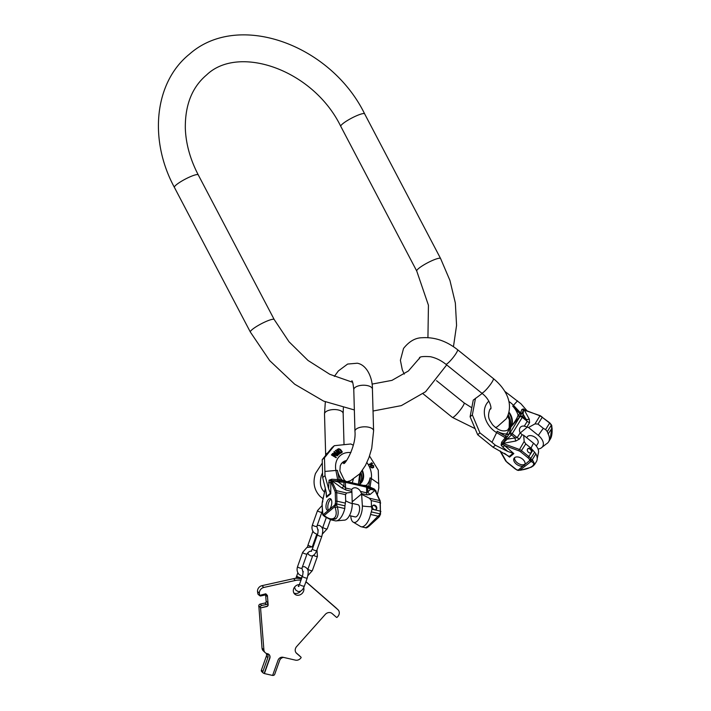 <?xml version="1.0" encoding="UTF-8"?>
<svg xmlns="http://www.w3.org/2000/svg" width="711" height="711" viewBox="0 0 711 711"><rect width="100%" height="100%" fill="white"/><g stroke="black" fill="none" stroke-linecap="round" stroke-linejoin="round"><path stroke-width="1.07" d="M265.798 593.783L259.391 595.462L260.386 596.031L265.194 594.965L265.798 593.783L267.398 595.471L268.145 604.794A1.555 1.342 133.6 0 1 266.812 606.545L260.555 607.932L263.897 649.925A5.181 4.488 133.6 0 0 265.141 652.609L263.266 650.823A5.181 4.488 -46.4 0 1 262.021 648.139L258.848 606.11M265.141 652.609A5.181 4.488 133.6 0 0 266.323 653.382A4.142 3.591 -46.4 0 1 266.581 653.507L267.532 653.729A4.142 3.591 133.6 0 1 269.034 654.529A4.142 3.591 133.6 0 1 269.798 658.359L264.385 673.566L272.615 675.45L278.028 660.243A4.142 3.591 133.6 0 1 282.996 657.275L295.492 660.146A5.181 4.488 133.6 0 0 300.566 658.342L300.993 657.862A0.515 0.444 133.6 0 0 301.011 657.195L299.135 655.409A0.515 0.444 133.6 0 0 299.118 655.4L295.972 652.654M336.285 608.118A5.181 4.488 133.6 0 0 336.161 607.994A5.181 4.488 133.6 0 0 336.036 607.878L305.952 581.66M301.393 579.012A16.575 14.353 133.6 0 0 293.51 578.674L261.95 585.668A5.181 4.488 -46.4 0 0 257.515 591.481L257.889 594.032L259.391 595.462L257.889 594.032M266.19 602.004L265.63 594.938M300.824 590.957A5.697 4.933 -46.4 0 1 293.892 593.027M303.695 587.659A5.697 4.933 -46.4 0 1 303.597 591.081A5.697 4.933 -46.4 0 1 294.692 594.067A5.697 4.933 -46.4 0 1 293.643 588.797A5.697 4.933 -46.4 0 1 299.402 584.593M300.957 580.238A16.575 14.353 133.6 0 0 295.385 580.46L263.825 587.455A5.181 4.488 133.6 0 0 259.391 593.267L259.542 595.169M305.943 581.678L307.614 583.26A16.575 14.353 133.6 0 0 305.837 581.971M307.614 583.26L337.912 609.665A5.181 4.488 133.6 0 1 338.036 609.78A5.181 4.488 133.6 0 1 337.849 616.481L337.165 617.255A0.515 0.444 133.6 0 1 336.481 617.344L332.081 613.513A5.181 4.488 -46.4 0 0 325.256 614.437L296.656 646.53A5.181 4.488 -46.4 0 0 296.469 653.231A5.181 4.488 -46.4 0 0 296.603 653.347L300.993 657.177A0.515 0.444 133.6 0 1 301.011 657.195M260.555 607.932L266.625 606.359A1.555 1.342 133.6 0 0 267.958 604.617L267.807 602.724L266.305 601.293A1.555 1.342 133.6 0 1 264.972 603.035L260.164 604.101A1.555 1.342 -46.4 0 0 258.831 605.852L258.68 606.145M260.368 607.754L260.333 607.274A1.555 1.342 -46.4 0 1 261.657 605.532L266.474 604.466A1.555 1.342 133.6 0 0 267.807 602.724M265.994 595.036L266.989 596.289L266.474 595.347L265.194 594.965M266.27 653.365A4.142 3.591 -46.4 0 1 266.341 656.226L261.39 670.118A1.555 1.342 133.6 0 0 261.675 671.548L263.177 672.979A1.555 1.342 133.6 0 0 263.745 673.281L264.199 673.379L269.611 658.182A4.142 3.591 133.6 0 0 268.945 654.44M266.741 653.542A4.142 3.591 -46.4 0 1 267.078 653.827A4.142 3.591 -46.4 0 1 267.843 657.657L262.892 671.54A1.555 1.342 133.6 0 0 263.177 672.979M272.66 675.326L272.873 675.379A1.555 1.342 133.6 0 0 274.739 674.259L279.645 660.483A4.142 3.591 133.6 0 1 283.653 657.426M297.856 572.737L296.727 575.91A2.586 0.595 19.6 0 0 300.104 577.67A2.586 0.595 19.6 0 0 301.606 577.652L302.104 576.248M296.869 576.23A2.586 0.595 19.6 0 0 296.558 576.381A2.586 0.595 19.6 0 0 299.935 578.15A2.586 0.595 19.6 0 0 301.437 578.123A2.586 0.595 19.6 0 0 301.286 577.803M375.586 491.114A1.04 0.809 155.1 0 0 375.017 490.501L379.701 500.571A5.181 2.302 102.9 0 1 380.101 502.597L380.341 511.138A5.181 2.302 102.9 0 1 380.03 513.893L379.194 516.844L380.367 514.471M377.345 494.794L378.83 487.959L378.279 470.14L369.524 456.027M353.305 445.202L350.807 443.984L334.33 445.69L324.465 457.795L325.016 475.615L328.58 488.67L329.122 480.156L331.744 479.223L341.751 479.836L344.453 481.063M324.465 457.795L322.216 459.662L332.09 447.557L334.33 445.69M322.216 459.662L322.67 477.57L325.016 475.615M326.696 496.376L330.393 493.301L330.766 493.763L326.518 497.3L325.905 490.892L322.67 477.57M330.393 493.301L328.58 488.67M328.74 499.149A5.955 2.648 -77.1 0 0 326.056 505.405A5.955 2.648 -77.1 0 0 327.558 510.267A5.955 2.648 -77.1 0 0 329.042 509.778A5.955 2.648 -77.1 0 0 331.735 503.521A5.955 2.648 -77.1 0 0 330.224 498.66A5.955 2.648 -77.1 0 0 328.74 499.149M335.085 507.432A2.071 0.578 -19.1 0 0 337.325 506.827C338.818 512.48 338.312 516.506 335.796 518.906A2.071 1.6 -129.7 0 1 334.392 517.928C336.534 515.866 336.765 512.364 335.085 507.432L334.819 506.659L324.18 515.502L323.212 514.648L334.881 504.952L334.819 506.659L336.614 503.93L344.951 505.85L345.679 500.82A37.301 16.824 178.4 0 0 352.238 503.664A11.909 5.297 102.9 0 1 344.186 520.159L336.792 520.808A14.504 6.452 -77.1 0 0 344.799 508.543L344.951 505.85M334.392 517.928C331.993 519.634 328.802 518.986 324.803 515.982L323.389 515.324L324.9 516.755L330.944 519.812L335.796 518.906M370.591 514.462A14.504 6.452 102.9 0 1 361.152 526.744A14.504 6.452 102.9 0 1 359.882 526.104L353.509 522.292A11.909 5.297 -77.1 0 0 359.526 517.99A11.909 5.297 -77.1 0 0 362.37 505.992A37.301 16.824 178.4 0 0 371.462 506.739L372.013 509.218L370.591 514.462L378.065 516.177L367.942 526.282L365.578 527.758L361.152 526.744M330.944 519.812L335.37 520.834A14.504 6.452 -77.1 0 0 336.792 520.808M378.634 517.377L378.625 517.404A2.071 0.489 -134 0 1 378.599 517.412L369.311 525.936A2.071 1.6 -129.7 0 1 369.213 526.024L369.213 526.024A2.071 1.6 -129.7 0 1 367.942 526.282M322.901 514.275L323.212 514.648A1.04 0.915 123 0 0 323.469 515.662L322.883 514.951A1.04 0.818 152.9 0 1 322.901 514.275L322.758 513.991A4.142 1.84 102.9 0 1 322.403 512.293L322.163 503.761A4.142 1.84 102.9 0 1 322.376 501.69L325.354 488.626M350.781 515.91A11.909 5.297 -77.1 0 0 353.509 522.292M335.725 505.477L334.881 504.952L335.272 503.592L336.614 503.93A5.181 2.302 -77.1 0 0 336.934 501.175L336.694 492.643L345.502 494.66L346.613 492.981L351.918 492.261L352.238 503.664M351.918 492.261L351.776 489.417A5.804 4.488 50.3 0 1 352.496 488.608A5.804 4.488 50.3 0 1 360.477 491.417L361.588 493.612L367.107 494.874L370.138 494.438A5.181 4.55 51 0 1 367.809 491.612L367.703 487.63L370.591 489.364L374.964 490.332L370.138 494.438M362.37 505.992L361.588 493.612M352.229 503.388L357.971 504.703A6.266 2.791 102.9 0 1 359.562 509.823A6.266 2.791 102.9 0 1 356.726 516.408A6.266 2.791 102.9 0 1 355.171 516.924L349.43 515.608M345.386 461.919A13.731 10.621 50.3 0 0 342.835 462.683A13.731 10.621 50.3 0 0 341.751 463.305M360.904 472.451A13.731 10.621 -129.7 0 1 360.059 483.4A13.731 10.621 -129.7 0 1 359.242 484.36M362.006 470.993A13.731 10.621 -129.7 0 1 359.899 483.862A13.731 10.621 -129.7 0 1 359.153 484.422M346.23 460.941A13.731 10.621 50.3 0 0 342.355 462.754A13.731 10.621 50.3 0 0 341.102 464.052M342.693 480.965A2.071 1.031 104.5 0 1 342.391 480.076M363.25 485.355L366.192 485.435L374.155 488.955L375.968 490.901L376.261 492.447M365.614 485.897A2.071 0.8 101.4 0 1 365.534 485.391M366.245 486.057A2.071 0.862 106.2 0 1 366.192 485.435A18.975 14.682 50.3 0 0 370.049 477.89A5.181 2.702 8.6 0 1 371.32 478.574A20.601 15.944 50.3 0 0 366.894 462.559M369.933 487.284A2.071 1.155 125.2 0 0 370.12 488.288A2.071 1.671 120.9 0 1 370.591 489.364L366.707 492.847L366.547 487.168L367.703 487.63A2.071 1.671 120.9 0 0 366.983 486.368L374.964 490.332A1.04 0.791 156.4 0 1 375.452 490.723L380.216 500.962A1.04 0.809 155.1 0 0 379.701 500.571L369.373 498.207L371.284 500.58L371.462 506.739M368.733 487.417A2.071 0.604 118.3 0 1 368.751 486.475L370.049 477.89M375.497 490.874L374.866 490.172A2.071 1.582 90 0 1 374.155 488.955M379.878 515.608L379.274 516.764M335.272 503.592A4.142 1.84 -77.1 0 0 335.521 501.388L335.281 492.856A4.142 1.84 -77.1 0 0 334.961 491.23L330.579 480.796A1.04 0.809 -24.9 0 1 331.602 480.538L338.232 480.974L338.152 481.925L345.386 482.316L366.547 487.168A2.071 0.924 102.9 0 0 366.005 485.995L366.983 486.368M330.766 493.763L330.802 482.307A2.071 0.844 0.2 0 1 328.598 482.716M335.281 492.856A1.04 0.471 -1.6 0 1 336.694 492.643A5.181 2.302 -77.1 0 0 336.285 490.617L331.602 480.538L341.742 487.924A5.181 1.538 126.1 0 0 343.946 486.137L338.152 481.925L331.504 480.36A1.04 0.791 -23.6 0 0 330.571 480.565L330.579 480.796A2.071 0.915 21.9 0 1 328.98 480.476M329.122 480.156A2.071 0.915 26.5 0 0 330.571 480.565L331.744 479.223M337.832 479.916A2.071 0.569 83.8 0 0 338.232 480.974L340.151 480.894A2.071 1.155 85.1 0 1 339.218 479.694L337.423 470.406A5.181 1.902 169.1 0 0 335.903 470.442L325.034 471.429M340.151 480.894L342.658 481.018M342.213 480.947A2.071 0.978 99.6 0 1 341.751 479.836A18.975 14.682 50.3 0 1 337.423 470.406M375.488 490.812A1.04 0.791 156.4 0 0 375.452 490.723L375.239 490.368M341.742 487.924L345.955 490.021L351.474 491.292M362.05 494.589L369.373 498.207M343.964 481.134L343.946 486.137L345.546 487.995L345.386 482.316A2.071 0.924 102.9 0 0 344.844 481.134L366.005 485.995M345.502 494.66L345.679 500.82M376.839 507.965A2.586 2.009 50.3 0 0 375.372 505.512A2.586 2.009 50.3 0 0 372.92 505.459A2.586 2.009 50.3 0 0 372.315 506.934A2.586 2.009 50.3 0 0 373.782 509.396A2.586 2.009 50.3 0 0 376.235 509.44A2.586 2.009 50.3 0 0 376.839 507.965M375.959 509.627A2.586 2.009 50.3 0 0 376.332 508.392A2.586 2.009 50.3 0 0 375.044 506.045A2.586 2.009 50.3 0 0 372.688 505.699M332.686 453.422L331.433 454.942L336.081 457.706L331.699 454.729L332.686 453.422L334.286 453.378L335.254 454.569L337.885 455.44L335.21 455.004L334.517 455.929L336.347 457.493M337.609 455.813L334.943 455.227M339.094 454.356L337.076 454.462L334.099 451.778L338.56 453.938L338.685 452.96L335.939 450.223L339.485 453.582L338.747 454.498L336.845 453.938M334.41 451.512L333.832 452L336.579 454.151M335.939 450.223L335.37 450.694L338.116 452.854L338.498 453.982M341.991 452.436L340.276 453.405L336.97 449.512L338.8 448.694L340.587 449.53L342.302 451.929L340.542 453.183M336.97 449.512L340.276 453.405M372.573 463.563L369.436 464.763L369.178 464.319L371.826 463.288L371.133 462.985L371.622 462.817L372.573 463.563L369.702 464.55L369.444 464.105M371.56 463.501L371.133 462.985M370.875 465.19L370.289 466.265L371.098 467.545L372.342 467.954L373.684 467.42L372.244 467.696L370.982 466.967L370.671 465.376L371.942 464.887L373.586 465.634L373.684 467.42M332.952 453.885L334.454 454.551L333.663 455.795M337.529 450.019L339.609 449.654L341.351 451.449L341.271 452.187M373.079 467.358L373.266 466.354L372.235 465.518L370.955 465.829L371.284 466.843L372.502 467.331L373.613 466.78L373.044 465.545L371.586 465.341M333.921 455.573L332.446 454.693L333.432 453.565L334.721 454.329L333.921 455.573M338.88 449.236L341.378 450.89L341.538 451.974L340.453 452.525L337.796 449.796L338.614 449.459M328.553 510.107A5.955 2.648 102.9 0 1 328.02 504.783A5.955 2.648 102.9 0 1 330.553 499.566A5.955 2.648 -77.1 0 1 331.042 499.229M518.675 470.398L518.488 470.451A1.04 0.515 -84.6 0 0 518.675 470.398L519.892 470.184L518.15 470.113L523.074 466.025A6.266 3.839 31.7 0 1 516.097 463.901A6.266 3.839 31.7 0 1 514.053 458.266A6.266 3.839 31.7 0 1 514.568 457.68A6.266 3.839 31.7 0 1 521.678 458.462A6.266 3.839 31.7 0 1 524.905 464.505L529.819 460.417L529.375 459.368A1.04 0.56 -28.1 0 0 530.655 458.657L530.53 461.341L529.819 460.417A1.04 0.72 170.9 0 0 530.93 460.213M523.074 466.025L524.905 464.505L524.211 465.429M525.029 464.079A6.266 3.839 31.7 0 1 518.23 463.439A6.266 3.839 31.7 0 1 514.604 457.653M525.589 410.469L523.66 409.074A2.071 0.969 118.8 0 0 523.865 409.66L520.097 416.308L510.951 427L509.218 433.959L502.633 443.317L502.793 444.464L503.192 443.495L519.252 449.396A5.181 3.173 31.7 0 1 521.581 450.721L528.931 456.64A5.181 3.173 31.7 0 1 530.655 458.657L534.619 452.232L535.898 453.831A14.504 8.888 -148.3 0 1 537.205 458.719L538.254 453.494A11.909 7.297 31.7 0 0 533.526 443.22A37.301 5.955 -51.1 0 0 531.073 448.197L534.619 452.232M507.574 436.581A2.071 1.12 11.7 0 1 505.645 436.27L505.245 437.736L501.664 442.189A2.071 0.818 55.9 0 0 502.633 443.317L502.535 444.286L501.291 445.353L502.793 444.464L504.552 445.548L502.908 447.237L507.734 451.414L513.822 453.591L509.565 457.129L509.227 456.489L512.924 453.414M501.291 445.353L502.908 447.237M507.734 451.414L495.363 445.228L493.016 447.183L509.227 456.489M533.526 443.22L523.705 435.301L522.15 434.723L519.528 438.98A5.181 3.173 31.7 0 1 517.199 437.656L512.311 433.719A2.071 1.271 31.7 0 0 509.885 433.159L520.097 416.308A2.071 1.164 33.3 0 1 517.839 415.739C517.368 417.775 515.075 421.525 510.951 427L506.463 433.994A18.975 14.682 -129.7 0 1 497.211 431.257A5.181 1.369 120.8 0 1 496.642 432.617L491.976 442.286L479.916 432.857L477.676 434.732L470.104 416.77L473.242 400.124L482.165 393.494M491.976 442.286L495.363 445.228M477.676 434.732L493.016 447.183M479.916 432.857L472.353 414.904L470.104 416.77M472.353 414.904L475.49 398.258M504.677 391.263L520.932 403.768L527.091 410.842M550.207 439.229L551.7 428.209L551.283 425.214L547.319 431.63L545.595 429.622L543.32 428.342A37.301 5.955 -51.1 0 0 538.343 435.416A11.909 7.297 -148.3 0 1 542.129 447.201L546.332 443.913A14.504 8.888 31.7 0 0 548.599 441.824L550.207 439.229C551.709 437.043 552.331 433.319 552.065 428.075L548.145 433.968A14.504 8.888 31.7 0 1 548.599 441.824M519.892 470.184L531.01 461.528A2.071 1.653 -69.3 0 0 532.343 459.599L534.752 464.283L536.352 461.688A14.504 8.888 -148.3 0 0 537.205 458.719M520.728 470.069C525.838 469.384 529.731 468.069 532.415 466.123A2.071 1.6 50.3 0 0 533.374 465.821L531.161 467.251L520.648 470.229M531.01 461.528C533.997 462.603 534.468 464.141 532.415 466.123M548.145 433.968L547.319 431.63M552.065 428.075L551.487 425.596A1.04 0.56 151.9 0 0 551.549 425.125L551.896 426.111A1.04 0.72 170.9 0 1 551.905 426.2M538.023 449.005A11.909 7.297 -148.3 0 0 542.129 447.201M549.487 422.921L542.209 417.277L538.023 424.067L534.974 423.898L528.522 427.498L524.291 426.156A5.804 4.488 -129.7 0 0 520.799 426.884A5.804 4.488 -129.7 0 0 520.159 432.857L522.15 434.723M528.522 427.498L538.343 435.416M536.316 446.055L537.872 443.531A6.266 3.839 -148.3 0 0 535.09 437.318A6.266 3.839 -148.3 0 0 527.722 436.358A6.266 3.839 -148.3 0 0 527.207 436.954L526.718 437.736M523.705 435.301L524.158 441.442L525.767 443.922L531.073 448.197M538.023 424.067L543.32 428.342M528.513 452.347A2.586 2.009 -129.7 0 1 527.935 448.614A2.586 2.009 -129.7 0 1 530.664 448.863A2.586 2.009 -129.7 0 1 531.25 452.596A2.586 2.009 -129.7 0 1 528.513 452.347M540.271 415.935L524.131 409.758L529.277 419.152L529.579 422.681L526.958 426.938M519.528 438.98L515.786 441.024A5.181 1.102 78.9 0 1 514.871 437.674L511.449 434.919L502.917 443.406L515.786 441.024M523.723 409.607A2.071 1.075 115.9 0 1 523.358 408.923L521.821 409.518L520.576 412.878L517.839 415.739M542.129 416.993L540.2 415.659L523.563 409.927L523.1 414.095L527.251 421.356L524.291 426.156M529.277 419.152A5.181 3.048 -31 0 1 526.211 419.286L522.789 416.53L511.449 434.919L509.591 433.55L509.218 433.959A2.071 1.369 29.9 0 1 506.836 433.568M520.159 432.857L517.199 437.656L507.69 439.087L506.659 438.216A2.071 0.649 23.9 0 1 505.29 437.647M489.879 409.483A13.731 10.621 -129.7 0 1 490.643 408.629M508.827 412.922A13.731 10.621 -129.7 0 1 510.462 427.249A13.731 10.621 50.3 0 1 508.685 429.302A13.731 10.621 50.3 0 1 507.174 430.297M508.809 434.528A2.071 1.244 27.5 0 1 506.463 433.994L505.645 436.27L497.211 431.257M501.664 442.189L501.104 445.006M523.696 409.598L523.278 409.838A2.071 1.484 -0.9 0 1 521.821 409.518M520.541 412.913A2.071 1.724 45.1 0 0 521.812 413.651A2.071 1.866 7.3 0 1 523.1 414.095L522.789 416.53A2.071 1.866 7.3 0 0 520.07 416.548M521.19 414.504A2.071 1.315 53.5 0 1 519.679 413.518L512.711 406.123A18.975 14.682 -129.7 0 1 518.079 415.171A2.071 1.289 35.9 0 0 520.319 415.864M508.027 429.8A13.731 10.621 50.3 0 0 508.836 428.84A13.731 10.621 50.3 0 0 509.2 428.298A13.731 10.621 -129.7 0 0 508.205 414.922M507.69 416.184L509.334 419.819L509.183 428.164L508.667 429.062A13.856 10.718 50.3 0 0 508.898 428.706L508.676 429.053M509.352 427.773L508.898 428.706A13.856 10.718 -129.7 0 0 508.018 415.402M517.43 470.211L518.488 470.451A1.04 0.515 -84.6 0 1 518.15 470.113L517.332 469.927M527.704 448.845A2.586 2.009 -129.7 0 1 530.157 449.281A2.586 2.009 -129.7 0 1 530.975 452.774M250.361 332.064L174.408 187.393A13.465 2.266 152.3 0 1 176.319 184.807A13.465 2.266 152.3 0 1 189.242 177.181A13.465 2.266 152.3 0 1 198.253 174.87L274.215 319.55A13.465 2.266 152.3 0 0 265.203 321.861A13.465 2.266 152.3 0 0 252.272 329.477A13.465 2.266 152.3 0 0 250.361 332.064L269.673 360.61L294.701 384.216L323.621 401.111L354.354 409.954M198.253 174.87C190.192 159.326 185.882 143.818 185.322 128.344C185.02 104.952 192.112 87.151 206.608 74.931C238.434 44.198 313.089 69.491 340.782 126.371A13.465 2.266 -27.7 0 1 342.693 123.785A13.465 2.266 -27.7 0 1 355.624 116.169A13.465 2.266 -27.7 0 1 364.636 113.849C330.864 44.766 238.318 10.745 189.393 54.214C154.074 82.627 148.795 140.263 174.408 187.393M427.933 337.618L428.44 305.259L416.744 271.051A13.465 2.266 -27.7 0 1 418.655 268.465A13.465 2.266 -27.7 0 1 431.586 260.839A13.465 2.266 -27.7 0 1 440.589 258.528L364.636 113.849M368.813 427.249A9.323 4.204 178.4 0 0 354.949 431.293L353.785 389.69A9.323 4.204 178.4 0 1 367.64 385.655A9.323 4.204 178.4 0 1 372.422 389.166L373.595 430.768A9.323 4.204 178.4 0 0 368.813 427.249M325.336 401.831L324.509 414.024A9.323 4.204 -1.6 0 1 338.374 409.989A9.323 4.204 -1.6 0 1 343.155 413.5L343.369 407.803M324.509 414.024L325.674 455.324A9.323 4.204 -1.6 0 1 327.593 452.969M259.391 593.267L257.515 591.481M260.333 607.274L258.831 605.852M263.897 649.925L262.021 648.139M266.989 596.289L267.398 595.471M266.474 604.466L264.972 603.035M261.657 605.532L260.164 604.101M261.39 670.118L262.892 671.54M267.843 657.657L266.341 656.226M299.118 655.4L300.993 657.177M336.036 607.878L337.912 609.665M293.51 578.674L295.385 580.46M263.825 587.455L261.95 585.668M307.268 577.954A2.586 0.595 -160.4 0 1 305.766 577.972A2.586 0.595 -160.4 0 1 302.388 576.212L299.518 584.291A2.586 0.595 -160.4 0 0 302.895 586.051A2.586 0.595 -160.4 0 0 304.397 586.033L307.268 577.954C309.125 570.089 308.165 568.907 304.584 566.703L302.451 566.818M322.243 511.467L321.923 512.142A2.329 0.533 -160.4 0 1 320.074 512.036A2.329 0.533 -160.4 0 1 317.693 510.898A2.329 0.533 -160.4 0 1 317.533 510.578L312.458 524.834A2.329 0.533 -160.4 0 0 312.618 525.145A2.329 0.533 -160.4 0 0 314.991 526.282A2.329 0.533 -160.4 0 0 316.848 526.398L317.844 529.784M322.27 528.317L322.856 527.215A2.329 0.533 19.6 0 0 323.016 527.535A2.329 0.533 19.6 0 0 325.398 528.673A2.329 0.533 19.6 0 0 327.247 528.78L330.482 519.697M317.142 525.562L319.337 525.385C322.527 527.393 323.727 528.344 321.834 536.298A2.329 0.533 -160.4 0 1 320.483 536.316A2.329 0.533 -160.4 0 1 317.444 534.734L312.369 548.981A2.329 0.533 -160.4 0 0 315.408 550.572A2.329 0.533 -160.4 0 0 316.759 550.545C315.142 554.589 313.08 556.34 310.556 555.789L308.521 554.509L307.614 552.856M312.227 546.572A2.329 0.533 19.6 0 0 312.44 546.439L316.742 534.37M312.911 531.241L308.05 544.875A2.329 0.533 19.6 0 0 311.009 546.439M311.187 551.123L309.249 551.487L307.028 553.949A2.329 0.533 -160.4 0 1 305.179 553.842A2.329 0.533 -160.4 0 1 302.797 552.705A2.329 0.533 -160.4 0 1 302.637 552.385L297.562 566.64A2.329 0.533 -160.4 0 0 297.722 566.96A2.329 0.533 -160.4 0 0 300.104 568.098A2.329 0.533 -160.4 0 0 301.953 568.205L302.815 571.52M313.418 555.264A2.329 0.533 19.6 0 0 315.808 556.295A2.329 0.533 19.6 0 0 317.435 556.34L316.982 549.932M307.667 569.68L307.961 569.031A2.329 0.533 19.6 0 0 308.121 569.342A2.329 0.533 19.6 0 0 310.503 570.48A2.329 0.533 19.6 0 0 312.351 570.595L317.435 556.34M326.207 492.225L326.518 497.3M324.803 515.982A2.071 0.8 127.3 0 0 324.9 516.755M344.799 508.543L337.325 506.827L336.499 504.437L335.148 504.099M365.578 527.758C366.201 528.193 367.409 527.615 369.213 526.024L378.625 517.404A2.071 0.489 -134 0 0 378.065 516.177L380.598 514.009L371.693 511.982M322.758 513.991A1.04 0.818 152.9 0 0 322.83 514.808M322.403 512.293A1.04 0.471 178.4 0 0 322.27 512.533A1.04 0.471 178.4 0 0 322.43 512.773M352.185 501.779L361.712 493.861M322.163 503.761A1.04 0.471 178.4 0 0 322.03 503.992A1.04 0.471 178.4 0 0 322.172 504.223M322.376 501.69L322.83 501.797M345.217 462.088A13.856 10.718 50.3 0 0 342.613 462.799L345.093 462.212M360.619 472.797A13.856 10.718 -129.7 0 1 359.908 483.604L360.184 473.33M346.577 460.497A13.856 10.718 50.3 0 0 341.236 463.856L340.276 465.714L339.876 470.869L344.017 479.614L345.688 481.329M350.905 452.587A20.601 15.944 50.3 0 0 335.903 470.442L337.734 479.925A2.071 0.515 84.7 0 0 338.08 480.974M362.406 470.424A13.856 10.718 -129.7 0 1 359.233 484.44M378.847 483.773L371.32 478.574L370.004 487.328A2.071 1.209 124.8 0 0 370.209 488.35M380.501 503.228A1.04 0.471 178.4 0 0 380.634 502.988A1.04 0.471 178.4 0 0 380.101 502.597L371.284 500.58M380.74 511.76A1.04 0.471 178.4 0 0 380.874 511.529A1.04 0.471 178.4 0 0 380.341 511.138L372.013 509.218M380.492 513.964L380.216 500.962M335.521 501.388A1.04 0.471 -1.6 0 1 336.934 501.175L345.262 503.086M334.961 491.23A1.04 0.809 -24.9 0 1 336.285 490.617L346.613 492.981M344.488 481.205A2.071 0.924 102.9 0 1 344.844 481.134L341.218 480.903M345.955 490.021A5.181 2.302 102.9 0 1 345.546 487.995L351.776 489.417M360.477 491.417L366.707 492.847A5.181 2.302 102.9 0 0 367.107 494.874M436.536 380.678L464.096 402.897A9.323 1.493 128.9 0 1 462.79 406.381A9.323 1.493 128.9 0 1 456.738 414.158A9.323 1.493 128.9 0 1 452.392 417.419L474.699 428.431M419.135 358.922L419.41 358.237C419.09 356.7 422.752 356.193 430.413 356.709C435.816 357.873 440.953 360.37 445.833 364.21A9.323 1.493 -51.1 0 0 450.179 360.948A9.323 1.493 -51.1 0 0 456.222 353.171A9.323 1.493 -51.1 0 0 457.537 349.688C446.321 340.916 434.51 336.934 422.103 337.734C415.331 337.814 409.145 341.387 403.537 348.443L400.391 360.273L402.302 369.844L404.257 374.102M489.808 409.589L490.519 408.869C491.657 410.096 491.283 400.186 481.667 393.085A9.323 1.493 -51.1 0 0 486.013 389.832A9.323 1.493 -51.1 0 0 492.056 382.056A9.323 1.493 -51.1 0 0 493.363 378.572L457.537 349.688M500.455 451.174L506.205 461.235A4.142 2.542 -148.3 0 0 507.53 462.737L514.88 468.665A4.142 2.542 -148.3 0 0 516.861 469.767M509.565 457.129L504.534 453.36M513.822 453.591L504.552 445.548L518.781 450.774A4.142 2.542 31.7 0 1 520.648 451.832L527.997 457.76A4.142 2.542 31.7 0 1 529.375 459.368M535.898 453.831L532.343 459.599L530.859 459.039A1.04 0.56 151.9 0 1 529.579 459.75M527.997 457.76L532.894 450.223M520.648 451.832L525.767 443.922M518.781 450.774L524.158 441.442M551.38 424.965A1.04 0.56 151.9 0 1 551.549 425.125L551.345 424.743A1.04 0.56 151.9 0 1 551.283 425.214A5.181 3.173 -148.3 0 0 549.559 423.196L545.595 429.622M520.23 432.999L527.358 427.071M551.345 424.743L549.701 422.814L542.209 417.277A5.181 3.173 -148.3 0 0 539.88 415.953L534.974 423.898M529.579 422.681A5.181 3.173 31.7 0 1 527.251 421.356L522.363 417.419A2.071 1.271 31.7 0 0 519.937 416.859M512.711 406.123L517.537 400.826M506.579 438.34A2.071 0.631 25.7 0 1 505.245 437.736L496.642 432.617A20.601 15.944 -129.7 0 1 488.866 401.146M508.898 401.475A20.601 15.944 -129.7 0 1 513.466 405.332L520.576 412.878A2.071 1.742 42.3 0 0 521.847 413.58M489.781 409.634A13.856 10.718 -129.7 0 1 490.021 409.287A13.856 10.718 -129.7 0 1 490.714 408.452M509.014 412.149A13.856 10.718 -129.7 0 1 510.951 427A13.856 10.718 50.3 0 1 507.396 430.199C502.899 432.092 497.931 430.253 492.483 424.671C489.861 420.174 486.857 418.041 489.737 409.714L490.021 409.287M509.663 426.893L507.77 429.959M506.205 461.235A1.04 0.542 150.3 0 1 505.734 461.048L516.959 470.051M373.035 411.02L401.333 405.617L425.605 391.708L446.704 364.912M453.458 346.692L456.569 325.362L455.351 303.019L449.947 280.472L440.589 258.528M419.961 357.633L408.39 370.991L391.957 380.367L372.04 384.1M352.594 382.287L329.788 374.306L308.014 360.459L289.004 341.742L274.215 319.55M416.744 271.051L340.782 126.371M351.829 380.776C352.549 380.989 353.207 383.958 353.785 389.69M372.422 389.166C372.724 378.652 367.231 364.903 357.269 363.223L347.626 364.059L338.383 370.92L334.348 376.403M343.591 463.403C344.595 465.705 356.495 445.788 354.949 431.293M347.208 481.676L350.479 480.734L359.722 473.864L365.418 465.501L368.991 457.52L371.737 448.321L373.595 430.768M344.026 444.508L343.155 413.5M359.748 473.837L358.371 484.244M324.474 491.985L324.447 491.959C320.457 488.484 319.417 483.036 321.328 475.615L322.394 473.153M343.573 462.47L344.524 462.745M322.154 463.208L315.471 473.526C312.582 482.52 314.146 490.172 320.163 496.465L322.954 498.66M352.247 482.84L353.305 479.33M336.161 607.994L338.036 609.78M303.428 571.751L302.744 571.342C303.135 572.444 303.01 574.07 302.388 576.212M294.478 587.224L295.66 589.997L297.882 591.436C300.7 591.899 302.868 590.094 304.397 586.033M299.047 586.388L298.256 586.459L299.518 584.291M295.865 578.327L296.558 576.381M301.144 578.923L301.437 578.123M312.458 524.834C311.454 527.926 312.022 530.584 314.138 532.815L317.497 534.565M322.456 533.979L327.247 528.78M321.923 512.142L316.848 526.398M317.533 510.578L322.074 505.503M322.856 527.215L326.242 517.706M321.834 536.298L316.759 550.545M318.297 529.926L317.773 529.633C318.199 530.833 318.093 532.539 317.444 534.734M311.596 551.247L310.991 551.283L312.369 548.981M308.05 544.875L307.428 547.194M297.562 566.64C296.567 569.733 297.127 572.391 299.242 574.621L302.353 576.319M307.899 575.634L312.351 570.595M307.028 553.949L301.953 568.205M302.637 552.385L306.894 547.461L313.142 546.803M307.961 569.031L312.742 555.602M325.291 488.386L322.03 503.992L322.883 514.951M471.615 407.652L464.096 402.897M493.363 378.572C505.681 388.615 514.391 403.697 506.392 418.663L497.238 426.787L495.416 427.578M423.036 393.752L452.392 417.419M481.667 393.085L445.833 364.21M534.752 464.283L533.374 465.821M499.931 450.89L505.734 461.048M509.663 426.884L507.761 429.968"/></g></svg>
